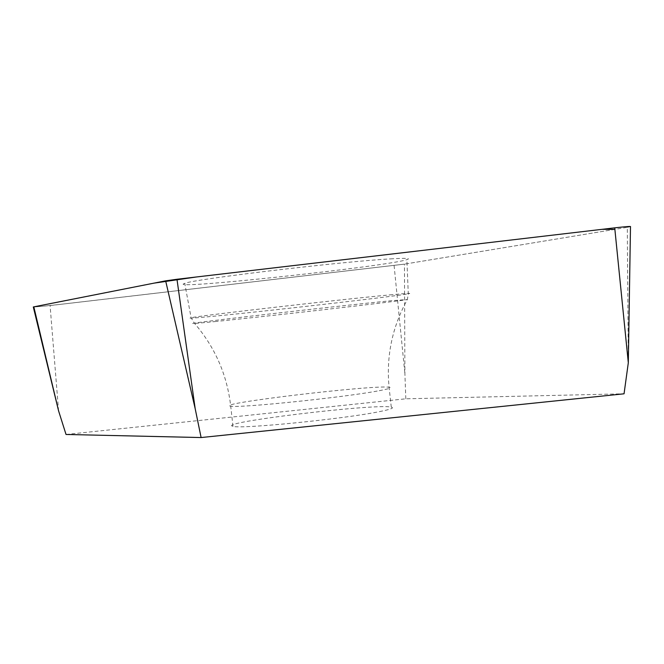 <?xml version="1.0" encoding="UTF-8"?>
<svg xmlns="http://www.w3.org/2000/svg" width="664" height="664" viewBox="0 0 664 664"><rect width="100%" height="100%" fill="white"/><g stroke="black" fill="none" stroke-linecap="round" stroke-linejoin="round"><path stroke-width="0.5" stroke-dasharray="3.32 2.49" d="M379.451 411.63C390.689 409.381 394.632 407.887 391.279 407.14C376.596 403.222 214.846 422.694 232.998 426.305C239.704 429.334 344.01 418.967 379.451 411.63M66.026 434.464L405.812 398.807L624.052 393.802M405.812 398.807L404.907 373.791L404.451 264.131L50.082 305.564L33.325 307.067C52.672 305.465 81.481 301.871 107.56 298.875L404.476 264.131L627.289 227.329L628.31 362.768M390.523 258.885C405.82 257.989 411.273 258.246 406.883 259.649C386.987 266.513 162.033 290.683 184.75 283.379C192.494 279.337 341.18 261.541 390.523 258.885M630.493 226.69L627.289 227.329M33.3 306.976L33.822 306.851M614.872 229.379L404.476 264.131M58.581 410.875L50.082 305.564M394.092 265.509L404.907 373.791M392.358 294.658C344.243 299.024 199.084 315.707 191.099 317.741C186.957 318.604 194.602 318.097 214.024 316.213C268.173 311.018 394.873 296.443 408.277 293.812C412.585 292.998 407.281 293.281 392.358 294.658M216.173 321.451C196.419 323.443 189.14 324.007 194.336 323.136C205.093 321.144 344.807 305.216 391.221 300.726L407.364 299.547C396.798 301.539 269.974 316.047 216.173 321.451M377.169 391.071C341.636 397.686 237.322 408.343 230.707 406.136C212.688 403.753 374.521 384.564 389.079 387.27C392.407 387.776 388.432 389.038 377.169 391.071M391.279 407.14L389.079 387.27C386.124 356.261 392.216 327.02 407.364 299.547L408.277 293.812L406.883 259.649M232.998 426.305L230.707 406.136C227.113 374.786 214.987 347.123 194.336 323.136L191.099 317.741L184.75 283.379"/><path stroke-width="1" d="M628.31 362.768L624.052 393.802L201.109 437.551L66.026 434.464L58.581 410.875L33.3 306.967L165.651 280.839L176.973 279.262L614.723 227.843C626.086 226.565 631.339 226.183 630.493 226.69L628.31 362.768L614.723 227.843M201.109 437.551L195.183 408.675L165.651 280.839M58.581 410.875L33.822 306.851L153.965 283.146L196.212 276.996L602.09 229.329L614.872 229.379M176.973 279.262L195.183 408.675"/></g></svg>
